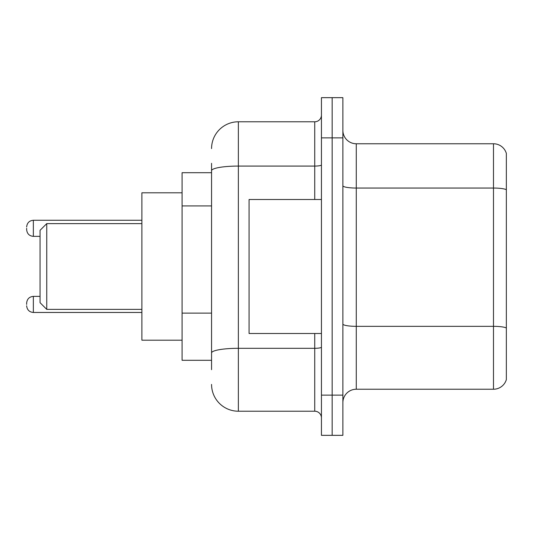 <?xml version="1.0" encoding="UTF-8"?>
<svg xmlns="http://www.w3.org/2000/svg" width="533" height="533" viewBox="0 0 533 533"><rect width="100%" height="100%" fill="white"/><g stroke="black" fill="none" stroke-linecap="round" stroke-linejoin="round"><path stroke-width="0.8" d="M211.561 172.705L182.086 172.705L182.086 360.295L211.561 360.295M211.561 369.675L211.561 163.325M321.439 395.133L321.439 435.334L332.159 435.334L332.159 395.133L332.159 435.334L342.879 435.334L342.879 395.133L332.159 395.133L332.159 137.867L332.159 395.133L321.439 395.133L321.439 137.867L332.159 137.867L332.159 97.666L332.159 137.867L342.879 137.867L342.879 395.133M342.879 137.867L342.879 97.666L321.439 97.666L321.439 137.867M211.561 148.587A26.797 26.797 0 0 1 238.364 121.784L238.364 411.216L314.736 411.216L314.736 333.498M238.364 121.784L314.736 121.784A6.702 6.702 0 0 0 321.439 115.088M321.439 417.912A6.702 6.702 0 0 0 314.736 411.216M238.364 411.216A26.797 26.797 0 0 1 211.561 384.413M342.879 402.642A13.398 13.398 0 0 1 356.277 389.237L493.485 389.237L493.485 143.763L356.277 143.763A13.398 13.398 0 0 1 342.879 130.358A13.398 13.398 0 0 0 356.277 143.763L356.277 389.237M506.35 153.411A13.398 13.398 0 0 0 493.485 143.763A13.398 13.398 0 0 1 506.35 153.411L506.35 379.589A13.398 13.398 0 0 1 493.485 389.237M506.35 189.915L506.35 328.008A13.398 2.325 180 0 0 493.485 326.336L356.277 326.336A13.398 2.325 0 0 1 342.879 324.004M46.751 309.38L46.751 223.62L40.048 230.323L40.048 302.677L46.751 309.38L141.885 309.38M182.086 192.806L141.885 192.806L141.885 340.194L182.086 340.194M321.439 199.502L249.078 199.502L249.078 333.498L321.439 333.498M26.65 304.423L26.65 303.084L26.65 304.423M26.65 228.311L26.65 229.65L26.65 228.311M211.561 205.925L182.086 205.925M211.561 313.118L182.086 313.118M321.439 347.143A6.702 1.166 0 0 1 314.736 348.309L238.364 348.309A26.797 4.65 180 0 0 211.561 352.966M211.561 170.733A26.797 4.65 180 0 1 238.364 166.076L314.736 166.076L314.736 121.784M314.736 199.502L314.736 166.076A6.702 1.166 0 0 0 321.439 164.91M506.35 189.728A13.398 2.325 180 0 0 493.485 188.049L356.277 188.049A13.398 2.325 0 0 1 342.879 185.724M26.65 303.084C27.083 298.973 29.315 296.741 33.352 296.381L33.352 312.458L141.885 312.458M141.885 220.269L33.352 220.269L33.352 236.352C29.315 235.992 27.083 233.76 26.65 229.65M46.751 223.62L141.885 223.62M33.352 296.381L40.048 296.381M33.352 312.458C29.315 312.098 27.083 309.866 26.65 305.762M33.352 236.352L40.048 236.352M33.352 220.269C29.315 220.629 27.083 222.867 26.65 226.971"/></g></svg>
